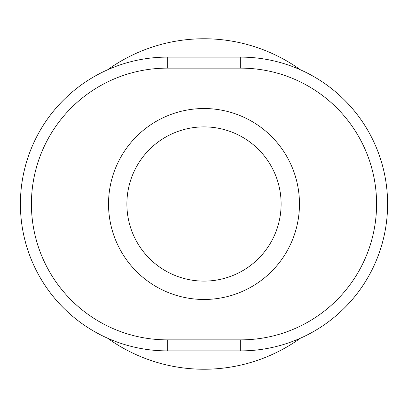 <?xml version="1.0" encoding="UTF-8"?>
<svg xmlns="http://www.w3.org/2000/svg" width="408" height="408" viewBox="0 0 408 408"><rect width="100%" height="100%" fill="white"/><g stroke="black" fill="none" stroke-linecap="round" stroke-linejoin="round"><path stroke-width="0.61" d="M300.39 338.212A165.24 165.24 0 0 1 107.61 338.212M126.888 204A77.112 77.112 0 0 1 204 126.888A77.112 77.112 0 0 1 281.112 204A77.112 77.112 0 0 1 204 281.112A77.112 77.112 0 0 1 126.888 204A77.112 77.112 0 0 1 204 126.888A77.112 77.112 0 0 1 281.112 204A77.112 77.112 0 0 1 204 281.112A77.112 77.112 0 0 1 126.888 204A77.112 77.112 0 0 1 204 126.888A77.112 77.112 0 0 1 281.112 204M240.72 339.864L240.72 350.88A146.88 146.88 0 0 0 387.6 204A146.88 146.88 0 0 0 240.72 57.12L167.28 57.12A146.88 146.88 0 0 0 20.4 204A146.88 146.88 0 0 0 167.28 350.88L240.72 350.88A146.88 146.88 0 0 0 387.6 204A146.88 146.88 0 0 0 240.72 57.12L240.72 68.136A135.864 135.864 0 0 1 376.584 204A135.864 135.864 0 0 1 240.72 339.864L167.28 339.864A135.864 135.864 0 0 1 31.416 204A135.864 135.864 0 0 1 167.28 68.136L240.72 68.136M107.61 69.788A165.24 165.24 0 0 1 300.39 69.788M299.472 204A95.472 95.472 0 0 0 204 108.528A95.472 95.472 0 0 0 108.528 204A95.472 95.472 0 0 0 204 299.472A95.472 95.472 0 0 0 299.472 204M167.28 68.136L167.28 57.12A146.88 146.88 0 0 0 20.4 204A146.88 146.88 0 0 0 167.28 350.88L167.28 339.864"/></g></svg>

